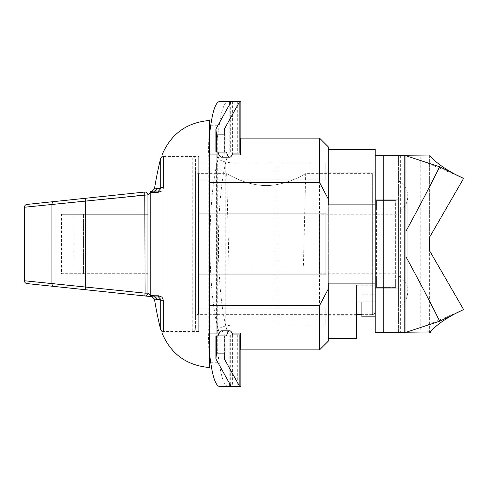 <?xml version="1.0" encoding="UTF-8"?>
<svg xmlns="http://www.w3.org/2000/svg" width="488" height="488" viewBox="0 0 488 488"><rect width="100%" height="100%" fill="white"/><g stroke="black" fill="none" stroke-linecap="round" stroke-linejoin="round"><path stroke-width="0.37" stroke-dasharray="2.44 1.83" d="M429.385 331.803L429.635 332.236A311.082 311.082 0 0 1 429.385 331.803L429.385 250.405L429.385 332.236L420.784 332.236L420.784 155.763L375.174 155.763L375.174 301.968L375.174 285.224L375.174 301.968L356.539 301.968L356.539 285.224L375.174 285.224L356.539 285.224L356.539 338.587M356.539 315.15L356.539 285.224L356.539 315.15L325.764 315.15L325.764 308.154L325.764 315.15M375.174 285.224L375.174 172.85L375.174 285.224M198.707 308.154L325.764 308.154L198.707 308.154L198.707 274.774L325.764 274.774L198.707 274.774L198.707 325.148L325.764 325.148L325.764 308.154L325.764 325.148L198.707 325.148L198.707 308.154M325.764 213.226L325.764 274.774L325.764 213.226L198.707 213.226L325.764 213.226L325.764 274.774L325.764 213.226L198.707 213.226L198.707 179.846L325.764 179.846L198.707 179.846L198.707 274.774L325.764 274.774L198.707 274.774L198.707 213.226L325.764 213.226M325.764 179.846L325.764 162.852L325.764 179.846M328.302 146.87L328.302 341.13M319.548 349.878L319.548 138.122M209.437 154.922L209.437 333.078L209.437 154.922L240.493 154.922L240.493 138.122L240.877 138.122M219.081 333.078L232.038 333.078M240.877 349.878L240.493 349.878L240.493 333.078L209.437 333.078M232.038 154.922L219.081 154.922M375.174 301.968L375.174 149.413M209.437 367.525L209.437 120.475M198.707 331.529L198.707 156.471L198.707 331.529L162.004 331.529L162.004 156.471L198.707 156.471M198.707 179.846L198.707 162.852L198.707 179.846M198.707 162.852L325.764 162.852L198.707 162.852M162.004 333.078L162.004 156.471M328.302 283.125L328.302 204.875M162.004 187.563A2.824 1.824 0 0 1 163.456 187.3L162.004 190.857L162.004 297.143L163.456 300.7A2.824 1.824 180 0 1 162.004 300.437A2.824 1.824 180 0 0 163.456 300.7L163.456 331.883L163.456 300.7C163.443 297.918 161.796 296.277 158.502 295.783L158.502 296.942L154.135 296.942L144.808 295.96A2.824 2.824 0 0 0 147.925 293.154A2.824 2.824 0 0 1 144.808 295.96L56.004 286.627L56.004 283.821L144.808 293.154L147.925 293.154A2.824 2.824 0 0 1 144.808 295.96L144.808 192.04A2.824 2.824 0 0 1 147.925 194.846A2.824 2.824 0 0 0 144.808 192.04A2.824 2.824 0 0 1 147.925 194.846L147.925 293.154L150.749 295.399L150.457 296.551M61.464 273.725L147.925 273.725L61.464 273.725L61.464 214.275L147.925 214.275L147.925 273.725L147.925 214.275L61.464 214.275M83.454 273.725L83.454 214.275L83.454 273.725M397.055 278.941L397.055 202.001A1.409 1.409 0 0 0 395.646 200.586L376.584 200.586A1.409 1.409 0 0 1 375.174 199.177A1.409 1.409 0 0 0 376.584 200.586L395.646 200.586L395.646 278.941L397.055 278.941L397.055 285.999L397.055 209.059L395.646 209.059L395.646 200.586A1.409 1.409 0 0 1 397.055 202.001L397.055 209.059L376.584 209.059L395.646 209.059L395.646 287.414A1.409 1.409 0 0 0 397.055 285.999A1.409 1.409 0 0 1 395.646 287.414L376.584 287.414L395.646 287.414L395.646 278.941L397.055 278.941M397.055 214.214L397.055 273.786L397.055 214.214L319.408 214.214L319.408 273.786L319.408 214.214M376.584 287.414A1.409 1.409 0 0 0 375.174 288.823A1.409 1.409 0 0 1 376.584 287.414L376.584 278.941L376.584 287.414M375.174 288.823L375.174 199.177L375.174 288.823L398.611 288.823L398.611 199.177L398.611 288.823L375.174 288.823M375.174 311.551L375.174 176.449L375.174 311.551M356.539 314.376L198.427 314.376A2.824 2.824 0 0 0 195.603 317.2L195.603 170.8L195.603 317.2M372.35 314.376L372.35 173.624L372.35 314.376L361.901 314.376M303.408 265.954L228.97 265.954L303.408 265.954L305.714 173.624C305.897 173.167 287.554 185.513 266.186 185.574C244.823 185.513 226.481 173.167 226.658 173.624C226.481 173.167 244.823 185.513 266.186 185.574C287.554 185.513 305.897 173.167 305.714 173.624L372.35 173.624L374.333 174.436L375.174 176.449M195.603 158.942L195.603 329.058L195.603 158.942L192.778 156.117L192.778 331.883L192.778 156.117L163.456 156.117L163.456 187.3C163.443 190.088 161.79 191.729 158.502 192.217L150.749 192.601L150.457 191.448L158.502 191.058L158.502 192.217M160.717 329.742L160.717 299.321L158.502 296.942L154.135 296.942L158.502 296.942M162.004 156.52L163.456 156.117L163.456 187.3A2.824 1.824 -0 0 0 160.717 188.679L160.717 158.258M158.502 191.058L154.135 191.058L158.502 191.058L160.717 188.679L156.904 188.679A2.824 2.806 -90 0 1 154.135 191.058L154.135 191.058A2.824 2.806 -96 0 0 156.611 188.691L156.904 188.679M158.502 295.783L150.749 295.399L150.749 192.601L147.925 194.846L147.925 293.154L147.925 194.846L144.808 194.846L24.4 207.235M26.925 204.429L144.808 192.04M54.412 286.462L26.925 283.571A2.824 2.824 0 0 1 24.4 280.765L56.004 283.821L56.004 201.373M160.717 299.321L156.904 299.321A2.824 2.806 -90 0 0 154.135 296.942L151.975 296.71L154.135 296.942A2.824 2.806 -84 0 1 156.611 299.309L154.464 299.083M154.135 191.058L151.975 191.29L154.135 191.058M154.464 188.917L156.611 188.691M216.794 333.432L216.794 154.568A105.878 2.794 -90 0 0 217.3 137.768L217.3 350.231A105.878 2.794 -90 0 0 216.794 333.432C216.678 329.803 219.478 327.369 225.194 326.13L230.574 325.173L278.05 325.173L278.05 162.827L230.574 162.827L225.194 161.87C219.478 160.631 216.678 158.197 216.794 154.568L216.794 333.432M217.3 137.768L219.258 125.251C221.436 109.922 224.425 101.974 228.219 101.412L240.877 101.412M240.493 153.086L228.457 153.086C215.092 191.119 215.092 296.881 228.457 334.914L240.493 334.914M240.877 386.587L228.219 386.587C224.425 386.026 221.436 378.078 219.258 362.749L217.3 350.231M224.907 335.903L224.395 335.903L224.389 358.991M224.389 129.009L224.389 152.097L226.475 152.097M209.437 134.31L208.834 137.768L208.834 350.231L209.437 353.69M221.326 330.821C222.363 330.84 223.364 332.206 224.321 334.914L219.99 334.914C206.625 296.881 206.625 191.119 219.99 153.086L224.321 153.086C223.364 155.794 222.363 157.16 221.326 157.179M224.907 152.097L224.395 152.097L224.395 129.064M231.288 386.587L232.41 386.587L231.288 386.587M231.288 101.412L232.41 101.412L231.288 101.412M215.922 335.903L218.008 335.903M278.05 325.173L274.939 325.173L274.939 162.827L278.05 162.827M208.834 137.768A105.878 2.794 90 0 1 208.169 158.326L211.042 162.827L274.939 162.827M274.939 325.173L211.042 325.173L208.169 329.675A105.878 2.794 90 0 1 208.834 350.231M218.008 152.097L215.922 152.097M219.752 101.412L228.219 101.412M211.042 162.827L230.574 162.827M211.042 325.173L230.574 325.173M219.752 386.587L228.219 386.587M224.395 358.936L224.395 335.903L226.475 335.903M224.321 334.914L232.788 334.914M219.99 334.914L228.457 334.914M219.99 153.086L228.457 153.086M224.321 153.086L232.788 153.086M405.949 332.236L405.949 155.763M420.784 155.763L429.385 155.763L429.385 237.595L429.385 156.044A311.082 311.082 0 0 1 429.544 155.763L429.385 156.044M375.174 155.763L375.174 332.236L398.611 332.236L398.611 155.763L398.611 332.236L420.784 332.236M375.174 294.825L375.174 316.846L375.174 294.825L361.901 294.825L361.901 316.846M361.901 301.968L361.901 294.825M430.202 155.763L429.544 155.763M429.635 332.236L430.599 332.236M398.611 199.177L375.174 199.177L398.611 199.177M398.611 234.539L398.611 276.086L398.611 234.539M398.611 225.407L398.611 307.05L398.611 225.407M74.023 214.275L74.023 273.725M376.584 278.941L395.646 278.941L376.584 278.941L376.584 209.059L376.584 278.941L375.174 278.941L376.584 278.941M375.174 209.059L376.584 209.059L375.174 209.059M376.584 200.586L376.584 209.059L376.584 200.586M198.427 314.376L198.427 173.624L198.427 314.376M225.194 161.87L225.194 326.13M237.68 101.412L237.68 153.086M237.68 334.914L237.68 386.587M229.214 334.914L229.214 382.757M229.214 105.243L229.214 153.086M230.671 334.914L230.671 385.361M230.671 102.639L230.671 153.086M216.568 162.827L216.568 325.173M208.169 158.326L208.169 329.675M210.786 362.749L219.258 362.749M210.786 125.251L219.258 125.251M400.343 155.763L400.343 332.236M325.764 172.85L375.174 172.85M228.97 265.954L226.658 173.624L198.427 173.624L196.444 172.813L195.603 170.8M195.603 329.058L192.778 331.883L163.456 331.883L162.004 331.48M319.408 273.786L397.055 273.786M232.41 334.914L232.41 386.587M232.41 101.412L232.41 153.086M208.169 158.533L208.169 329.467M460.934 177.089L423.822 161.583M424.011 326.356L460.934 310.911M398.611 276.086C404.485 279.575 407.547 284.736 407.785 291.568L407.785 196.432C407.547 203.264 404.485 208.425 398.611 211.914M398.611 180.95C404.485 184.44 407.547 189.6 407.785 196.432L407.785 291.568C407.547 298.4 404.485 303.56 398.611 307.05"/><path stroke-width="0.73" d="M328.302 338.587L356.539 338.587L356.539 301.968L375.174 301.968M319.548 182.396L328.302 199.08L328.302 146.87L319.548 138.122L319.548 182.396L209.437 182.396M328.302 341.13L328.302 288.92L319.548 305.604L319.548 349.878L328.302 341.13M319.548 305.604L209.437 305.604M209.437 333.078L219.081 333.078M232.038 333.078L240.493 333.078L240.493 349.878M240.493 138.122L240.493 154.922L232.038 154.922M219.081 154.922L209.437 154.922M328.302 149.413L375.174 149.413L375.174 332.236L383.775 332.236L383.775 155.763L404.21 155.763L404.21 332.236L405.949 332.236L405.949 256.773C418.85 280.386 430.093 301.858 439.688 321.195L463.6 309.569C449.411 315.98 438.163 323.44 429.861 331.944L405.949 332.236M375.174 283.125L328.302 283.125L328.302 288.92M328.302 199.08L328.302 204.875L375.174 204.875M162.004 154.922C170.928 133.95 186.739 122.47 209.437 120.475L209.437 367.525C186.739 365.53 170.928 354.05 162.004 333.078L162.004 154.922L162.004 190.857L158.502 192.217L158.502 191.058L154.135 191.058L154.281 192.217L154.135 191.058L150.457 191.448L150.749 192.601L158.502 192.217M150.457 296.551L150.749 295.399L147.925 293.154L147.925 194.846A2.824 2.824 0 0 0 144.808 192.04L145.107 293.154L24.443 280.765A2.824 2.782 96 0 0 26.925 283.571L144.808 295.96A2.824 2.824 0 0 0 147.925 293.154L145.107 293.154L144.808 295.96L154.135 296.942L158.502 296.942L158.502 295.783L162.004 297.143L162.004 331.529M361.901 314.376L356.539 314.376M372.35 314.376A2.824 2.824 0 0 0 375.174 311.551M162.004 300.437A2.824 1.824 180 0 1 160.717 299.321A2.824 1.824 180 0 0 162.004 300.437M158.502 296.942L160.717 299.321L160.717 329.742L162.004 331.48M162.004 156.52L160.717 158.258L160.717 188.679A2.824 1.824 0 0 1 162.004 187.563M156.904 188.679L156.611 188.691A2.824 2.806 -96 0 1 154.135 191.058L154.135 191.058A2.824 2.806 -90 0 0 156.904 188.679L160.717 188.679L158.502 191.058M144.808 192.04L26.925 204.429A2.824 2.782 84 0 0 24.443 207.235L147.925 194.846L150.749 192.601L150.749 295.399L154.281 295.783L154.135 296.942L154.281 295.783L158.502 295.783M24.4 207.235A2.824 2.824 0 0 1 26.925 204.429A2.824 2.824 0 0 0 24.4 207.235L24.4 280.765A2.824 2.824 0 0 0 26.925 283.571M56.004 286.627L54.412 286.462A2.824 2.782 96 0 1 51.929 283.65L51.929 204.35A2.824 2.782 84 0 1 54.412 201.538M151.975 296.71L154.464 299.083L156.611 299.309A2.824 2.806 -84 0 0 154.135 296.942A2.824 2.806 -90 0 1 156.904 299.321L160.717 299.321M156.611 188.691L154.464 188.917L151.975 191.29M240.493 334.914L232.788 334.914C231.831 332.206 230.836 330.84 229.793 330.821C228.628 330.852 227.524 332.548 226.475 335.903L218.008 335.903C219.057 332.548 220.161 330.852 221.326 330.821L229.805 330.821M209.437 353.69L210.786 362.749C212.969 378.078 215.958 386.026 219.752 386.587L231.288 386.587L215.922 358.991L216.501 353.111L216.44 335.903L224.907 335.903L224.968 353.111L224.389 358.991L239.754 386.587L240.877 386.587L240.877 334.914M240.877 153.086L240.877 101.412L239.754 101.412L224.389 129.009L224.968 134.889L224.907 152.097L216.44 152.097L216.501 134.889L215.922 129.009L231.288 101.412L219.752 101.412C215.958 101.974 212.969 109.922 210.786 125.251L209.437 134.31M229.805 157.179L221.339 157.179C220.161 157.148 219.057 155.452 218.008 152.097L226.475 152.097C227.524 155.452 228.628 157.148 229.793 157.179C230.836 157.16 231.831 155.794 232.788 153.086L240.493 153.086M216.44 335.903L215.922 335.903L215.922 358.991M215.922 129.009L215.922 152.097L216.44 152.097M231.288 101.412L239.754 101.412M231.288 386.587L239.754 386.587M439.621 166.774C430.068 186.129 418.844 207.614 405.949 231.227L405.949 155.763L429.69 155.953C438.096 164.541 449.393 172.032 463.588 178.425L439.621 166.774L405.949 155.763L404.21 155.763M404.21 332.236L383.775 332.236M429.385 237.595L429.385 250.405L429.385 237.595L463.588 178.425M383.775 155.763L375.174 155.763M375.174 316.846L361.901 316.846L361.901 301.968M429.69 155.953L429.385 155.763M406.217 332.236L439.688 321.195M429.861 331.944L430.599 332.236L429.385 332.236M405.949 231.227L405.949 256.773M463.6 309.569L429.385 250.405M85.699 198.25L85.699 289.75M239.138 334.914L239.138 385.361M239.138 102.639L239.138 153.086M229.214 382.757L229.214 386.587M229.214 101.412L229.214 105.243M215.928 335.903L215.928 358.936M215.928 129.064L215.928 152.097M216.501 353.111L224.968 353.111M216.501 134.889L224.968 134.889M240.877 349.878L319.548 349.878M240.877 138.122L319.548 138.122M160.717 158.258A352.934 352.934 0 0 0 154.464 188.917M154.464 299.083A352.934 352.934 0 0 0 160.717 329.742M423.822 161.583L422.925 161.302M423.242 326.594L424.011 326.356"/></g></svg>
